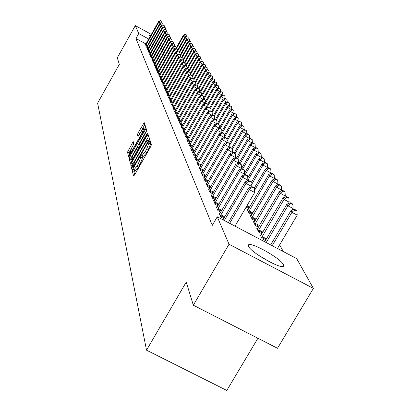 <?xml version="1.0" encoding="UTF-8"?>
<svg xmlns="http://www.w3.org/2000/svg" width="411" height="411" viewBox="0 0 411 411"><rect width="100%" height="100%" fill="white"/><g stroke="black" fill="none" stroke-linecap="round" stroke-linejoin="round"><path stroke-width="0.62" d="M132.923 169.933L132.388 171.32L133.585 176.021L134.592 174.906L150.693 146.624L151.454 144.636L150.015 140.274L148.792 142.478L148.972 143.038L146.547 149.347L145.217 151.685L142.067 155.476L141.79 154.721L141.107 155.543L140.577 156.925L140.742 157.505L138.296 163.845L136.966 166.178L133.868 169.913L133.601 169.121L132.923 169.933M134.767 170.385L133.991 172.163L134.664 174.773M150.714 142.37L150.58 143.896L148.972 143.038M142.987 155.959L142.18 157.773L142.35 158.353L140.742 157.505M150.256 36.379L149.486 35.408L150.729 35.536M283.333 264.571L283.621 265.691C283.909 270.952 250.818 252.693 248.568 246.338L248.367 245.341C248.45 240.348 280.472 257.974 283.333 264.571M133.385 141.764L132.445 142.853L127.502 152.142L128.73 156.889L144.924 128.849L145.653 126.978L144.204 122.612L138.163 132.768L137.438 134.613L138.029 136.56L141.512 130.919L144.025 127.831L142.139 132.928L132.106 150.621L129.635 153.647L131.535 148.505L133.929 143.711L133.385 141.764M145.982 43.977L135.949 38.5L212.282 225.367L217.265 216.803L296.66 258.591L313.388 288.388L229.03 244.247L217.265 216.803M135.949 38.5L138.723 33.553L135.311 25.605L151.366 34.401M313.388 288.388L277.502 348.276L193.329 305.203L186.224 282.09L146.522 350.167L97.613 103.135L119.324 64.378L117.299 57.807L135.311 25.605M193.329 305.203L229.03 244.247M131.489 162.879L130.734 164.821L132.018 169.871L133.005 168.762L148.844 140.922L149.594 138.969L148.037 134.279L147.066 135.46L131.489 162.879L133.066 163.712L132.311 165.654L133.082 168.633M130.333 163.244L129.09 158.369L129.835 156.468L146.09 128.34L146.737 130.287L146.003 132.178L138.995 145.124L139.411 146.501L140.362 145.34L146.933 133.78L147.606 132.953L147.107 134.32L130.426 163.295M146.522 350.167L226.805 390.45L257.913 338.253M146.665 46.854L146.979 48.092L148.017 48.662M148.751 51.606L148.438 51.432L149.07 52.891L150.154 53.481M150.914 56.538L150.585 56.358L151.248 57.874L152.373 58.485M153.159 61.665L152.82 61.48L153.509 63.053L154.68 63.69M155.502 66.998L155.147 66.803L155.861 68.442L157.079 69.105M157.937 72.547L157.567 72.346L158.312 74.052L159.581 74.74M160.475 78.326L160.09 78.121L160.865 79.898L162.191 80.618M163.121 84.358L162.715 84.142L163.527 85.997L164.909 86.747M165.88 90.651L165.458 90.42L166.306 92.362L167.75 93.143M168.767 97.222L168.325 96.981L169.209 99.01L170.724 99.827M171.783 104.091L171.32 103.844L172.245 105.961L173.832 106.819M174.942 111.283L174.454 111.021L175.425 113.241L177.084 114.135M178.251 118.82L177.742 118.548L178.754 120.87L180.501 121.81M181.719 126.722L181.184 126.434L182.253 128.879L184.087 129.861M185.366 135.024L184.801 134.721L185.921 137.289L187.853 138.322M189.199 143.747L188.608 143.429L189.784 146.131L191.819 147.22M193.237 152.933L192.61 152.599L193.853 155.445L195.996 156.591M197.496 162.622L196.833 162.268L198.143 165.268L200.409 166.476M201.991 172.846L201.287 172.471L202.674 175.646L205.074 176.92M206.743 183.655L205.998 183.26L207.463 186.62L210.006 187.966M246.132 207.113L248.794 208.521M211.778 195.102L210.987 194.686L212.538 198.246L215.241 199.674M251.116 215.919L250.222 215.446L252.118 219.171L255.154 220.774M217.121 207.247L216.278 206.8L217.928 210.581L220.805 212.097M257.615 228.619L256.67 228.12L258.678 232.071L261.91 233.777M283.292 251.558L279.65 244.822M261.016 235.262L260.04 234.748L262.11 238.822L265.444 240.579M219.916 213.602L219.048 213.139L220.748 217.039L223.718 218.606M254.317 222.171L253.397 221.688L255.349 225.526L258.478 227.175M214.408 201.082L213.592 200.65L215.194 204.318L217.979 205.793M248.003 209.841L247.139 209.384L248.979 213.001L251.928 214.557M209.225 189.296L208.454 188.89L209.964 192.348L212.585 193.735M204.334 178.174L203.609 177.788L205.032 181.051L207.504 182.366M199.71 167.662L199.027 167.298L200.378 170.385L202.705 171.623M195.338 157.711L194.691 157.367L195.97 160.29L198.174 161.466M191.192 148.284L190.581 147.955L191.793 150.729L193.879 151.844M187.257 139.329L186.681 139.021L187.832 141.651L189.81 142.715M183.522 130.821L182.972 130.528L184.066 133.03L185.947 134.037M179.961 122.725L179.443 122.442L180.48 124.826L182.268 125.787M176.576 115.008L176.078 114.741L177.069 117.012L178.775 117.926M173.344 107.646L172.872 107.394L173.817 109.562L175.44 110.436M170.257 100.618L169.805 100.376L170.709 102.447L172.26 103.279M167.308 93.898L166.876 93.667L167.739 95.65L169.219 96.446M164.487 87.471L164.071 87.245L164.903 89.146L166.316 89.906M161.78 81.311L161.389 81.101L162.181 82.914L163.537 83.649M159.191 75.408L158.816 75.203L159.576 76.944L160.871 77.648M156.704 69.742L156.344 69.546L157.074 71.221L158.317 71.894M154.32 64.301L153.971 64.116L154.675 65.724L155.867 66.371M152.024 59.076L151.695 58.896L152.368 60.438L153.514 61.064M149.82 54.047L149.501 53.872L150.149 55.357L151.253 55.958M147.698 49.207L147.39 49.037L148.017 50.471L149.075 51.046M145.653 44.542L145.956 45.76L146.979 46.32M148.756 39.045L138.723 33.553M133.914 169.938L135.476 170.76L138.584 167.03L136.966 166.178M142.35 158.353L139.91 164.698L138.584 167.03M143.588 156.18L146.83 152.543L145.217 151.685M150.58 143.896L148.166 150.2L146.83 152.543M148.69 136.221L133.066 163.712M133.123 167.241L147.688 142.062L148.217 140.696L147.945 139.987L144.816 143.768L135.389 160.352L132.959 166.619L133.123 167.241M131.371 162.016L130.641 159.185L129.09 158.369M146.732 130.256L131.381 157.29L130.641 159.185M133.246 154.644L131.32 159.894L133.837 156.832L137.433 150.503L138.178 148.582L137.767 147.2L133.246 154.644M137.767 147.2L139.267 148.022M144.836 124.502L138.964 135.414L137.438 134.613M133.935 143.727L129.028 152.949L129.722 155.635M277.476 248.496L297.21 215.148L291.923 212.333L290.906 210.673L270.679 244.915M272.195 245.716L291.923 212.333L294.826 209.934L296.937 211.064L296.521 210.401L294.415 209.276L294.826 209.934M290.906 210.673L294.415 209.276M296.937 211.064L297.21 215.148M235 226.137L254.686 192.492L249.333 189.641L229.651 223.322M252.297 187.252L254.44 188.392L254.09 187.76L251.953 186.625L252.297 187.252L249.333 189.641L248.48 188.058L228.3 222.613M254.686 192.492L254.44 188.392M251.953 186.625L248.48 188.058M292.154 210.175L293.115 208.552L287.906 205.772L286.924 204.164L264.73 241.786M266.2 242.562L287.906 205.772L290.767 203.419L292.848 204.529L292.447 203.892L290.366 202.782L290.767 203.419M286.924 204.164L290.366 202.782M292.848 204.529L293.115 208.552M288.281 203.62L289.144 202.155L284.016 199.417L283.061 197.861L260.595 235.842M261.55 237.717L284.016 199.417L286.837 197.105L288.887 198.205L288.496 197.583L286.446 196.489L286.837 197.105M283.061 197.861L286.446 196.489M288.887 198.205L289.144 202.155M250.689 187.144L251.234 186.209L245.968 183.398L224.314 220.512M248.891 181.056L250.993 182.181L250.659 181.57L248.552 180.444L248.891 181.056L245.968 183.398L245.141 181.868L223.003 219.823M251.234 186.209L250.993 182.181M248.552 180.444L245.141 181.868M247.437 180.912L247.895 180.126L242.706 177.352L220.286 215.981M245.583 175.05L247.658 176.16L247.33 175.569L245.259 174.459L245.583 175.05L242.706 177.352L241.904 175.872L219.5 214.188M247.895 180.126L247.658 176.16M245.259 174.459L241.904 175.872M270.238 262.192L258.093 254.969M284.525 197.265L285.296 195.955L280.24 193.257L279.316 191.742L257.209 229.179M258.134 230.997L280.24 193.257L283.02 190.987L285.044 192.065L284.664 191.464L282.645 190.385L283.02 190.987M279.316 191.742L282.645 190.385M285.044 192.065L285.296 195.955M280.877 191.105L281.561 189.944L276.582 187.277L275.683 185.813L253.921 222.716M254.82 224.483L276.582 187.277L279.326 185.048L281.314 186.116L280.949 185.531L278.961 184.467L279.326 185.048M275.683 185.813L278.961 184.467M281.314 186.116L281.561 189.944M244.278 174.875L244.653 174.228L239.541 171.49L217.481 209.553M242.382 169.234L244.427 170.329L244.108 169.753L242.069 168.659L242.382 169.234L239.541 171.49L238.765 170.056L216.72 207.817M244.653 174.228L244.427 170.329M242.069 168.659L238.765 170.056M241.216 169.019L241.514 168.505L236.474 165.808L214.758 203.322M239.274 163.588L241.288 164.667L240.98 164.112L238.971 163.033L239.274 163.588L236.474 165.808L235.724 164.415L214.023 201.637M241.514 168.505L241.288 164.667M238.971 163.033L235.724 164.415M277.338 185.13L277.939 184.107L273.027 181.477L272.159 180.054L250.731 216.443M251.604 218.159L273.027 181.477L275.735 179.288L277.697 180.342L277.343 179.771L275.38 178.723L275.735 179.288M272.159 180.054L275.38 178.723M277.697 180.342L277.939 184.107M238.241 163.347L238.467 162.956L233.499 160.295L212.117 197.275M236.263 158.112L238.246 159.18L237.948 158.641L235.965 157.577L236.263 158.112L233.499 160.295L232.77 158.944L211.403 195.636M238.467 162.956L238.246 159.18M235.965 157.577L232.77 158.944M273.896 179.335L274.42 178.441L269.58 175.846L268.732 174.464L247.633 210.355M248.48 212.019L269.58 175.846L272.252 173.694L274.183 174.732L271.907 173.144L272.252 173.694M268.732 174.464L271.907 173.144M274.183 174.732L274.42 178.441M235.349 157.839L235.508 157.567L230.612 154.942L209.553 191.408M233.335 152.8L235.292 153.848L235.005 153.324L233.047 152.275L233.335 152.8L230.612 154.942L229.903 153.627L208.86 189.815M235.508 157.567L235.292 153.848M233.047 152.275L229.903 153.627M270.556 173.709L271.003 172.939L266.23 170.38L265.408 169.034L254.27 188.089M254.558 190.339L266.23 170.38L268.866 168.263L270.772 169.286L270.438 168.751L268.532 167.729L268.866 168.263M265.408 169.034L268.532 167.729M270.772 169.286L271.003 172.939M232.544 152.491L227.807 149.743L207.067 185.705M230.494 147.636L232.426 148.674L230.217 147.128L230.494 147.636L227.807 149.743L227.119 148.469L206.389 184.159M232.636 152.337L232.426 148.674M230.217 147.128L227.119 148.469M267.309 168.243L267.684 167.596L262.978 165.063L262.177 163.758L251.034 182.844M251.178 185.258L262.978 165.063L265.578 162.982L267.458 163.994L267.135 163.475L265.254 162.463L265.578 162.982M262.177 163.758L265.254 162.463M267.458 163.994L267.684 167.596M229.816 147.302L225.084 144.698L204.647 180.167M227.735 142.622L229.636 143.65L227.463 142.129L227.735 142.622L225.084 144.698L224.416 143.454L203.99 178.662M229.841 147.256L229.636 143.65M227.463 142.129L224.416 143.454M264.15 162.931L264.458 162.396L259.814 159.9L259.038 158.631L247.766 177.958M247.592 180.845L259.814 159.9L262.382 157.855L264.237 158.852L262.069 157.346L262.382 157.855M259.038 158.631L262.069 157.346M264.237 158.852L264.458 162.396M227.088 142.293L222.433 139.786L202.294 174.783M225.053 137.752L226.929 138.759L224.791 137.269L225.053 137.752L222.433 139.786L221.786 138.584L201.657 173.324M227.129 142.278L226.929 138.759M224.791 137.269L221.786 138.584M261.072 157.767L261.319 157.346L256.741 154.875L255.981 153.642L244.596 173.195M245.31 174.49L256.741 154.875L259.274 152.861L261.103 153.848L258.966 152.373L259.274 152.861M255.981 153.642L258.966 152.373M261.103 153.848L261.319 157.346M224.38 137.449L219.859 135.019L200.008 169.548M222.443 133.01L224.298 134.012L222.187 132.548L222.443 133.01L219.859 135.019L219.227 133.847L199.392 168.125M224.488 137.402L224.298 134.012M222.187 132.548L219.227 133.847M258.082 152.748L258.267 152.43L253.746 149.989L253.012 148.787L241.247 169.008M242.685 168.993L253.746 149.989L256.248 148.011L258.057 148.982L255.95 147.528L256.248 148.011M253.012 148.787L255.95 147.528M258.057 148.982L258.267 152.43M221.745 132.743L217.357 130.379L197.789 164.457M219.911 128.402L221.735 129.388L219.659 127.949L219.911 128.402L217.357 130.379L216.741 129.239L197.182 163.069M221.919 132.666L221.735 129.388M219.659 127.949L216.741 129.239M255.169 147.868L255.298 147.641L250.833 145.237L250.119 144.066L239.068 163.085M240.127 163.655L250.833 145.237L253.31 143.285L255.092 144.246L253.017 142.817L253.31 143.285M250.119 144.066L253.017 142.817M255.092 144.246L255.298 147.641M219.181 128.16L214.922 125.864L195.621 159.499M217.44 123.916L219.243 124.893L217.198 123.475L217.44 123.916L214.922 125.864L214.321 124.754L195.035 158.153M219.417 128.057L219.243 124.893M217.198 123.475L214.321 124.754M252.328 143.115L248.003 140.608L247.304 139.468L236.597 157.911M237.63 158.466L248.003 140.608L250.443 138.687L252.205 139.637L250.16 138.235L250.443 138.687M247.304 139.468L250.16 138.235M252.205 139.637L252.405 142.987M216.689 123.701L212.549 121.466L193.514 154.675M215.035 119.555L216.818 120.515L214.799 119.123L215.035 119.555L212.549 121.466L211.968 120.387L192.944 153.365M216.982 123.572L216.818 120.515M214.799 119.123L211.968 120.387M249.564 138.492L245.239 136.098L244.56 134.988L234.183 152.887M235.123 153.539L245.239 136.098L247.653 134.207L249.39 135.147L247.653 134.207M244.56 134.988L247.376 133.765M249.39 135.147L249.59 138.45M214.265 119.36L210.242 117.186L191.464 149.974M212.698 115.301L214.455 116.251L212.466 114.885L212.698 115.301L210.242 117.186L209.672 116.133L190.904 148.7M214.614 119.205L214.455 116.251M212.466 114.885L209.672 116.133M232.451 149.136L242.552 131.705L241.889 130.626L231.825 147.996M246.811 134.012L242.552 131.705L244.935 129.845L246.651 130.77L244.935 129.845M241.889 130.626L244.668 129.414M246.651 130.77L246.841 133.996M211.906 115.137L207.992 113.02L189.466 145.396M210.417 111.16L212.153 112.1L210.196 110.754L210.417 111.16L207.992 113.02L207.437 111.992L188.921 144.153M212.307 114.957L212.153 112.1M210.196 110.754L207.437 111.992M229.718 145.068L239.932 127.425L239.284 126.372L229.466 143.341M244.077 129.671L239.932 127.425L242.285 125.591L243.98 126.511L242.285 125.591M239.284 126.372L242.022 125.17M243.98 126.511L244.165 129.629M209.61 111.016L205.798 108.956L187.519 140.937M208.197 107.127L209.908 108.052L207.976 106.726L208.197 107.127L205.798 108.956L205.259 107.954L186.99 139.725M210.057 110.816L209.908 108.052M207.976 106.726L205.259 107.954M227.062 141.091L237.373 123.254L236.746 122.226L226.954 139.17M241.411 125.442L237.373 123.254L239.705 121.445L241.38 122.355L239.705 121.445M236.746 122.226L239.449 121.034M241.38 122.355L241.555 125.376M207.37 107.004L203.661 104.995L185.618 136.591M206.034 103.192L207.725 104.111L205.819 102.807L206.034 103.192L203.661 104.995L203.137 104.019L185.104 135.409M207.868 106.778L207.725 104.111M205.819 102.807L203.137 104.019M224.478 137.202L234.881 119.185L234.27 118.183L224.37 135.327M238.812 121.317L234.881 119.185L237.183 117.402L238.837 118.301L237.183 117.402M234.27 118.183L236.936 117.001M238.837 118.301L239.012 121.23M205.187 103.089L201.58 101.137L183.768 132.352M203.923 99.359L205.592 100.263L203.712 98.979L203.923 99.359L201.58 101.137L201.066 100.186L183.265 131.196M205.731 102.848L205.592 100.263M203.712 98.979L201.066 100.186M222.392 132.655L232.451 115.219L231.855 114.237L221.858 131.566M236.284 117.294L232.451 115.219L234.727 113.457L236.361 114.345L234.727 113.457M231.855 114.237L234.486 113.071M236.361 114.345L236.531 117.186M203.065 99.277L199.546 97.371L181.96 128.217M201.863 95.619L203.512 96.513L201.657 95.249L201.863 95.619L199.546 97.371L199.047 96.441L181.472 127.091M203.645 99.01L203.512 96.513M201.657 95.249L199.047 96.441M220.306 128.299L230.083 111.345L229.497 110.389L219.407 127.893M233.813 113.369L230.083 111.345L232.333 109.609L233.946 110.487L232.333 109.609M229.497 110.389L232.097 109.228M233.946 110.487L234.106 113.236M200.989 95.552L197.568 93.698L180.198 124.179M199.854 91.966L201.488 92.855L199.654 91.607L199.854 91.966L197.568 93.698L197.08 92.794L179.72 123.084M201.611 95.27L201.488 92.855M199.654 91.607L197.08 92.794M218.267 124.055L227.766 107.564L227.196 106.634L217.424 123.598M231.403 109.537L227.766 107.564L229.99 105.853L231.588 106.721L229.99 105.853M227.196 106.634L229.759 105.483M231.588 106.721L231.742 109.388M198.97 91.925L195.631 90.112L178.482 120.243M197.891 88.406L199.505 89.285L197.701 88.057L197.891 88.406L195.631 90.112L195.153 89.228L178.014 119.169M199.628 91.622L199.505 89.285M197.573 85.796L195.79 84.589L197.573 85.796L197.691 88.062L195.153 89.228M216.273 119.92L225.505 103.875L224.951 102.966L215.451 119.473M229.05 105.802L225.505 103.875L227.704 102.185L229.287 103.043L227.704 102.185M224.951 102.966L227.483 101.825M229.287 103.043L229.436 105.632M196.997 88.38L193.74 86.608L176.802 116.395M195.98 84.928L193.74 86.608L193.278 85.75L176.345 115.352M195.687 82.39L193.925 81.198L195.687 82.39L195.8 84.594L193.278 85.75M214.285 115.948L223.296 100.269L222.757 99.38L213.52 115.45M226.759 102.149L223.296 100.269L225.475 98.604L227.036 99.457L225.475 98.604M222.757 99.38L225.254 98.25M227.036 99.457L227.18 101.959M195.071 84.918L191.896 83.192L175.163 112.64M194.11 81.532L191.896 83.192L191.444 82.349L174.716 111.617M193.925 81.198L191.444 82.349M212.168 112.373L221.144 96.749L220.609 95.881L211.624 111.53M224.519 98.583L221.144 96.749L223.296 95.105L224.838 95.948L223.296 95.105M220.609 95.881L223.081 94.761M224.838 95.948L224.976 98.378M193.196 81.537L190.098 79.852L173.56 108.972M192.286 78.218L193.843 79.066L192.107 77.89L192.286 78.218L190.098 79.852L189.651 79.03L173.123 107.975M193.956 81.214L193.843 79.066M192.107 77.89L189.651 79.03M209.964 109.11L219.037 93.307L218.518 92.46L209.744 107.749M222.33 95.1L219.037 93.307L221.164 91.689L222.69 92.516L221.164 91.689M218.518 92.46L220.954 91.35M222.69 92.516L222.824 94.874M191.362 78.239L188.336 76.59L171.993 105.386M190.504 74.977L192.04 75.814L190.324 74.658L190.504 74.977L188.336 76.59L187.904 75.788L171.567 104.415M192.148 77.915L192.04 75.814M190.324 74.658L187.904 75.788M207.822 105.91L216.977 89.942L216.469 89.115L207.735 104.348M220.193 91.694L216.977 89.942L219.084 88.344L220.594 89.166L219.084 88.344M216.469 89.115L218.878 88.016M220.594 89.166L220.722 91.458M189.569 75.013L186.615 73.405L170.467 101.887M188.757 71.812L190.283 72.639L188.587 71.499L188.757 71.812L186.615 73.405L186.193 72.619L170.046 100.931M190.385 74.689L190.283 72.639M188.587 71.499L186.193 72.619M205.726 102.776L214.963 86.654L214.465 85.848L205.644 101.245M218.102 88.37L214.963 86.654L217.049 85.077L218.544 85.894L217.049 85.077M214.465 85.848L216.849 84.753M218.544 85.894L218.667 88.113M187.817 71.858L184.935 70.286L168.967 98.46M187.051 68.714L188.562 69.536L186.887 68.406L187.051 68.714L184.935 70.286L184.518 69.521L168.561 97.525M188.664 71.54L188.562 69.536M186.887 68.406L184.518 69.521M204.005 99.138L212.996 83.443L212.508 82.647L203.604 98.203M216.063 85.113L212.996 83.443L215.061 81.881L216.535 82.688L215.061 81.881M212.508 82.647L214.861 81.568M216.535 82.688L216.654 84.846M186.106 68.776L183.291 67.24L167.508 95.111M185.387 65.688L186.877 66.5L185.222 65.385L185.387 65.688L183.291 67.24L182.885 66.49L167.107 94.196M186.974 68.457L186.877 66.5M185.222 65.385L182.885 66.49M202.31 95.604L211.069 80.299L210.591 79.523L201.611 95.224M214.064 81.933L211.069 80.299L213.114 78.758L214.573 79.554L213.114 78.758M210.591 79.523L212.919 78.45M214.573 79.554L214.686 81.645M184.431 65.76L181.683 64.26L166.075 91.833M183.758 62.724L185.233 63.53L183.599 62.431L183.758 62.724L181.683 64.26L181.287 63.525L165.684 90.944M185.33 65.447L185.233 63.53M183.599 62.431L181.287 63.525M200.65 92.151L209.184 77.222L208.721 76.461L199.967 91.776M212.112 78.82L209.184 77.222L211.208 75.701L212.651 76.487L211.208 75.701M208.721 76.461L211.018 75.398M212.651 76.487L212.764 78.522M182.797 62.811L180.11 61.342L164.677 88.627M182.16 59.826L183.619 60.623L182.006 59.544L182.16 59.826L180.11 61.342L179.72 60.623L164.297 87.754M183.717 62.498L183.619 60.623M182.006 59.544L179.72 60.623M199.022 88.771L207.339 74.211L206.887 73.466L198.349 88.411M210.206 75.773L207.339 74.211L209.343 72.706L210.771 73.487L209.343 72.706M206.887 73.466L209.158 72.413M210.771 73.487L210.879 75.46M181.194 59.924L178.569 58.49L163.306 85.493M180.604 56.99L182.047 57.781L180.45 56.713L180.604 56.99L178.569 58.49L178.189 57.787L162.936 84.64M182.135 59.616L182.047 57.781M180.45 56.713L178.189 57.787M197.408 85.498L205.536 71.262L205.089 70.533L196.766 85.118M208.336 72.793L205.536 71.262L207.519 69.778L208.932 70.553L207.519 69.778M205.089 70.533L207.339 69.49M208.932 70.553L209.04 72.464M179.633 57.103L177.064 55.696L161.965 82.421M179.073 54.216L180.501 54.997L178.924 53.944L179.073 54.216L177.064 55.696L176.694 55.007L161.6 81.589M180.593 56.79L180.501 54.997M178.924 53.944L176.694 55.007M195.693 82.534L203.769 68.375L203.332 67.666L195.215 81.902M206.507 69.875L203.769 68.375L205.731 66.911L207.134 67.676L205.731 66.911M203.332 67.666L205.557 66.628M207.134 67.676L207.231 69.536M178.102 54.339L175.589 52.962L160.655 79.415M177.578 51.503L178.996 52.274L177.434 51.231L177.578 51.503L175.589 52.962L175.225 52.289L160.295 78.599M179.078 54.031L178.996 52.274M177.434 51.231L175.225 52.289M193.884 79.857L202.037 65.549L201.611 64.851L193.679 78.773M204.719 67.019L202.037 65.549L203.984 64.101L205.372 64.861L203.984 64.101M201.611 64.851L203.81 63.823M205.372 64.861L205.464 66.669M176.602 51.632L174.146 50.286L159.37 76.472M176.114 48.842L177.516 49.608L175.97 48.58L176.114 48.842L174.146 50.286L173.786 49.628L159.021 75.67M177.598 51.324L177.516 49.608M175.97 48.58L173.786 49.628M192.112 77.227L200.342 62.78L199.926 62.097L192.045 75.932M202.967 64.219L200.342 62.78L202.269 61.352L203.64 62.102L202.269 61.352M199.926 62.097L202.099 61.08M203.64 62.102L203.738 63.859M175.132 48.981L172.728 47.666L158.112 73.59M174.68 46.238L176.067 46.993L174.541 45.981L174.68 46.238L172.728 47.666L172.379 47.018L157.767 72.804M176.149 48.678L176.067 46.993M174.541 45.981L172.379 47.018M190.385 74.648L198.683 60.073L198.272 59.4L190.319 73.379M201.251 61.475L198.683 60.073L200.589 58.655L201.95 59.4L200.589 58.655M198.272 59.4L200.424 58.388M201.95 59.4L202.042 61.105M173.699 46.386L171.346 45.097L156.879 70.764M173.278 43.684L174.649 44.434L173.139 43.432L173.278 43.684L171.346 45.097L171.002 44.46L156.54 69.998M174.726 46.083L174.649 44.434M173.139 43.432L171.002 44.46M188.937 71.689L197.054 57.412L196.653 56.759L188.628 70.867M199.566 58.788L197.054 57.412L198.945 56.014L200.291 56.754L198.945 56.014M196.653 56.759L198.78 55.752M200.291 56.754L200.378 58.408M172.291 43.843L169.984 42.58L155.666 68M171.901 41.182L173.257 41.927L171.767 40.936L171.901 41.182L169.984 42.58L169.651 41.958L155.337 67.245M173.339 43.54L173.257 41.927M171.767 40.936L169.651 41.958M187.529 68.76L195.461 54.807L195.066 54.165L186.974 68.406M197.922 56.158L195.461 54.807L197.331 53.425L198.667 54.154L197.331 53.425M195.066 54.165L197.172 53.168M198.667 54.154L198.749 55.768M170.909 41.352L168.654 40.114L154.485 65.287M170.55 38.732L171.896 39.471L170.416 38.49L170.55 38.732L168.654 40.114L168.325 39.502L154.161 64.548M171.973 41.049L171.896 39.471M170.416 38.49L168.325 39.502M186.147 65.894L193.894 52.254L193.509 51.627L185.582 65.585M196.309 53.579L193.894 52.254L195.749 50.887L197.069 51.611L195.749 50.887M193.509 51.627L195.595 50.635L195.508 49.114L194.049 48.154L195.508 49.114M197.069 51.611L197.152 53.178M169.558 38.906L167.349 37.694L153.324 62.626M169.229 36.332L170.56 37.062L169.101 36.091L169.229 36.332L167.349 37.694L167.03 37.098L153.005 61.902M170.637 38.608L170.56 37.062M169.101 36.091L167.03 37.098M184.796 63.083L192.363 49.752L191.983 49.135L184.236 62.78M194.727 51.046L192.363 49.752L194.203 48.4M191.983 49.135L194.049 48.154L193.977 46.669L192.528 45.719L193.977 46.669M168.238 36.512L166.07 35.325L152.183 60.021M167.935 33.974L169.25 34.699L167.806 33.743L167.935 33.974L166.07 35.325L165.756 34.74L151.875 59.307M169.327 36.219L169.25 34.699M167.806 33.743L165.756 34.74M183.46 60.335L190.858 47.296L190.488 46.69L182.916 60.037M193.175 48.57L190.858 47.296L192.682 45.96M190.488 46.69L192.528 45.719M166.938 34.164L164.816 33.003L151.068 57.463M166.661 31.668L167.965 32.382L166.537 31.436L164.816 33.003L164.508 32.428L150.765 56.764M168.037 33.872L167.965 32.382M166.537 31.436L164.508 32.428M182.047 57.828L189.384 44.891L189.024 44.296L181.616 57.35M191.654 46.135L189.384 44.891L191.192 43.566L192.471 44.27L191.192 43.566M189.024 44.296L191.043 43.33M192.471 44.27L192.548 45.729M165.664 31.863L163.588 30.722L149.974 54.956M165.417 29.402L166.707 30.111L165.294 29.176L163.588 30.722L163.285 30.157L149.676 54.273M166.779 31.57L166.707 30.111M165.294 29.176L163.285 30.157M180.532 55.598L187.94 42.528L187.58 41.943L180.342 54.72M190.165 43.751L187.94 42.528L189.728 41.218L190.997 41.917L189.728 41.218M187.58 41.943L189.584 40.982M190.997 41.917L191.074 43.345M164.415 29.602L162.381 28.487L148.9 52.495M164.189 27.177L165.474 27.881L164.071 26.956L162.381 28.487L162.083 27.933L148.607 51.827M165.541 29.315L165.474 27.881M164.071 26.956L162.083 27.933M179.047 53.399L186.522 40.211L186.168 39.636L178.996 52.305M188.7 41.408L186.522 40.211L188.289 38.911L189.553 39.605L188.289 38.911M186.168 39.636L188.151 38.685M189.553 39.605L189.625 41.008M163.193 27.388L161.199 26.289L147.847 50.08M162.992 24.999L164.261 25.698L162.874 24.783L161.199 26.289L160.906 25.749L147.559 49.423M164.328 27.1L164.261 25.698M162.874 24.783L160.906 25.749M177.593 51.236L185.125 37.935L184.78 37.37L177.542 50.163M187.262 39.112L185.125 37.935L186.882 36.651L188.13 37.339L186.882 36.651M184.78 37.37L186.743 36.425M188.13 37.339L188.202 38.711M161.991 25.215L160.033 24.136L146.809 47.712M161.816 22.857L163.069 23.55L161.698 22.646L160.033 24.136L159.751 23.607L146.527 47.065M163.136 24.927L163.069 23.55M161.698 22.646L159.751 23.607M176.355 48.791L183.758 35.7L183.419 35.151L176.119 48.056M185.854 36.856L183.758 35.7L185.5 34.432L186.738 35.115L185.5 34.432M183.419 35.151L185.361 34.211M186.738 35.115L186.805 36.461M160.814 23.083L158.893 22.024L145.797 45.39M160.66 20.756L161.903 21.444L160.542 20.55L158.893 22.024L158.615 21.5L145.52 44.753M161.97 22.795L161.903 21.444M160.542 20.55L158.615 21.5M133.991 172.163L132.388 171.32M150.4 143.336L148.792 142.478M142.18 157.773L140.577 156.925M139.91 164.698L138.296 163.845M148.166 150.2L146.547 149.347M148.648 136.298L147.066 135.46M132.311 165.654L130.734 164.821M133.698 167.544L133.19 167.277M134.197 166.666L133.811 166.465M148.078 142.268L147.688 142.062M148.792 141.004L148.217 140.696M148.998 140.634L148.027 140.115M131.381 157.29L129.835 156.468M146.686 130.333L145.134 129.506M140.017 146.799L139.473 146.506M140.737 145.535L140.362 145.34M147.292 133.971L146.933 133.78M134.207 157.028L133.837 156.832M137.803 150.698L137.433 150.503M138.815 148.921L138.178 148.582M139.308 148.047L137.793 147.241M132.46 150.811L132.106 150.621M142.499 133.123L142.139 132.928M139.689 133.575L138.163 132.768M144.795 124.574L143.269 123.762M129.028 152.949L127.502 152.142M129.758 151.084L128.237 150.277M133.904 143.629L132.445 142.853M265.999 239.639L261.704 237.378M266.462 238.853L262.126 236.572M220.866 214.83L224.73 216.864M220.445 215.641L224.267 217.655M262.449 232.862L258.288 230.663M262.901 232.087L258.704 229.872M259.002 226.286L254.969 224.154M259.454 225.521L255.38 223.373M218.056 208.423L221.796 210.396M217.635 209.225L221.339 211.177M215.323 202.207L218.95 204.123M214.912 202.998L218.503 204.894M255.663 219.906L251.753 217.835M256.104 219.155L252.154 217.065M212.677 196.181L216.191 198.04M212.271 196.956L215.754 198.796M252.421 213.71L248.629 211.701M252.857 212.97L249.025 210.941M210.103 190.324L213.515 192.132M209.702 191.089L213.083 192.877M249.277 207.694L246.615 206.281M249.703 206.964L247.042 205.551M207.606 184.642L210.92 186.394M207.211 185.392L210.494 187.133M205.181 179.114L208.398 180.825M204.791 179.859L207.976 181.549M202.823 173.745L205.947 175.405M202.438 174.48L205.531 176.124M200.532 168.525L203.563 170.139M200.152 169.25L203.157 170.848M198.297 163.45L201.251 165.017M197.927 164.159L200.851 165.715M196.129 158.507L198.996 160.033M195.759 159.206L198.6 160.722M194.018 153.693L196.807 155.183M193.653 154.387L196.417 155.861M191.958 149.008L194.675 150.462M191.598 149.691L194.29 151.13M189.954 144.446L192.6 145.859M189.599 145.119L192.22 146.522M188.002 139.997L190.576 141.379M187.647 140.665L190.201 142.031M186.096 135.661L188.608 137.007M185.751 136.318L188.238 137.649M184.236 131.433L186.686 132.748M183.897 132.085L186.322 133.38M182.427 127.307L184.811 128.592M182.088 127.949L184.452 129.218M180.66 123.285L182.987 124.533M180.326 123.916L182.633 125.155M178.934 119.36L181.205 120.577M178.605 119.981L180.855 121.194M177.249 115.522L179.463 116.714M176.925 116.143L179.119 117.32M175.605 111.777L177.768 112.943M175.281 112.388L177.424 113.544M173.997 108.119L176.108 109.259M173.678 108.725L175.769 109.85M172.43 104.548L174.49 105.658M172.111 105.144L174.156 106.244M170.894 101.049L172.908 102.139M170.58 101.64L172.579 102.719M169.394 97.638L171.361 98.702M169.085 98.219L171.038 99.272M167.924 94.299L169.851 95.337M167.621 94.874L169.527 95.902M166.491 91.031L168.371 92.049M166.188 91.602L168.053 92.609M165.088 87.836L166.928 88.827M164.79 88.396L166.614 89.382M163.712 84.707L165.515 85.683M163.419 85.262L165.201 86.228M162.366 81.645L164.133 82.601M162.078 82.195L163.825 83.14M161.05 78.645L162.777 79.58M160.763 79.195L162.473 80.119M159.761 75.711L161.451 76.626M159.478 76.251L161.148 77.16M158.497 72.834L160.151 73.733M158.22 73.374L159.853 74.263M157.264 70.019L158.882 70.898M156.981 70.548L158.589 71.422M156.052 67.26L157.634 68.123M155.774 67.784L157.346 68.637M154.86 64.553L156.416 65.4M154.587 65.077L156.129 65.909M153.699 61.902L155.219 62.734M153.426 62.415L154.937 63.237M152.553 59.302L154.048 60.114M152.286 59.811L153.765 60.617M151.433 56.754L152.897 57.55M151.171 57.257L152.62 58.049M150.339 54.252L151.772 55.033M150.072 54.75L151.495 55.526M149.26 51.801L150.667 52.567M148.998 52.295L150.395 53.055M148.201 49.392L149.583 50.147M147.945 49.88L149.311 50.63M147.164 47.029L148.52 47.768M146.907 47.517L148.253 48.246M146.146 44.712L147.477 45.436M145.895 45.195L147.21 45.909M283.621 265.691L283.333 266.169M143.68 156.329L142.114 155.497M133.688 167.565L133.143 167.272M149.034 140.567L147.945 139.987M140.007 146.819L139.411 146.501M132.285 160.408L131.356 159.915M130.57 154.14L129.665 153.663M145.15 128.427L144.025 127.831"/></g></svg>

